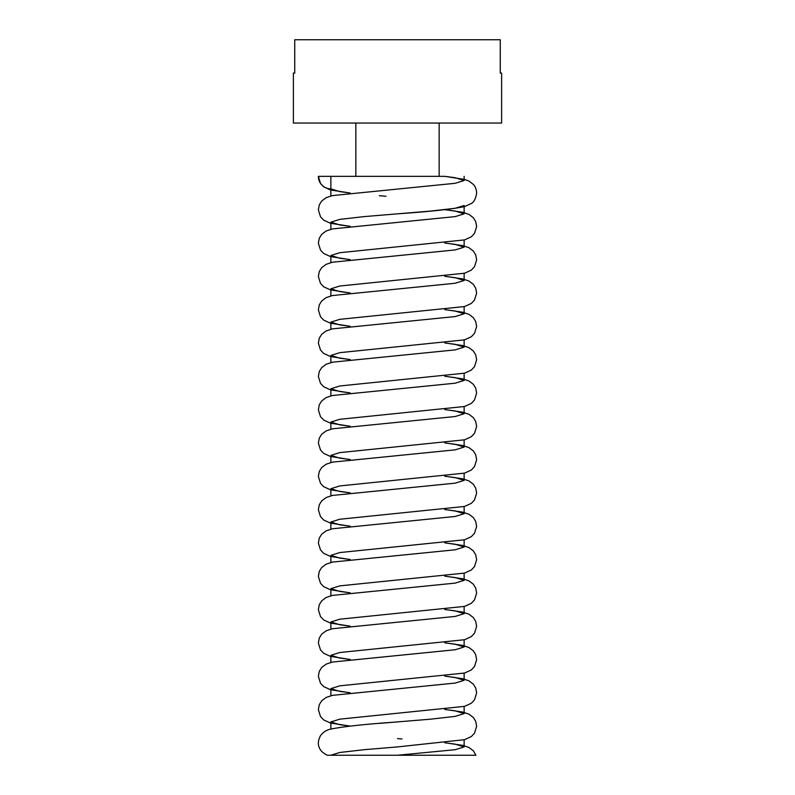 <?xml version="1.0" encoding="UTF-8"?>
<svg xmlns="http://www.w3.org/2000/svg" width="795" height="795" viewBox="0 0 795 795"><rect width="100%" height="100%" fill="white"/><g stroke="black" fill="none" stroke-linecap="round" stroke-linejoin="round"><path stroke-width="1.19" d="M294.726 39.75L500.274 39.75L500.274 73.07L501.615 73.07L501.615 123.046L293.385 123.046L293.385 73.07L294.726 73.07L294.726 39.75M330.869 755.25L397.5 755.25L327.242 755.25L330.849 755.25L339.793 752.477L364.18 749.695L397.5 746.922L464.578 739.668L471.306 736.577L474.496 733.199L476.632 726.342L475.728 721.363L473.323 717.468L468.891 714.119L462.531 712.012L444.962 709.438M350.207 726.073L339.793 724.712L330.869 721.93L339.793 719.157L464.578 706.357L471.306 703.267L474.496 699.878L476.632 693.021L475.728 688.053L473.323 684.157L468.891 680.808L462.531 678.701L444.962 676.118M350.207 692.763L339.793 691.392L330.869 688.619L339.793 685.837L464.578 673.037L471.306 669.947L474.496 666.558L476.632 659.701L475.728 654.732L473.323 650.837L468.891 647.488L462.531 645.381L444.962 642.797M350.207 659.443L339.793 658.071L330.869 655.299L339.793 652.516L464.578 639.717L471.306 636.626L474.496 633.247L476.632 626.39L475.728 621.412L473.323 617.516L468.891 614.167L462.531 612.061L444.962 609.487M350.207 626.122L339.793 624.751L330.869 621.978L339.793 619.206L464.578 606.396L471.306 603.316L474.496 599.927L476.632 593.07L475.728 588.091L473.323 584.196L468.891 580.857L462.531 578.74L444.962 576.166M350.207 592.802L339.793 591.44L330.869 588.658L339.793 585.885L464.578 573.086L471.306 569.995L474.496 566.606L476.632 559.75L475.728 554.781L473.323 550.885L468.891 547.536L462.531 545.43L444.962 542.846M350.207 559.491L339.793 558.12L330.869 555.347L339.793 552.565L464.578 539.765L471.306 536.675L474.496 533.296L476.632 526.429L475.728 521.46L473.323 517.565L468.891 514.216L462.531 512.109L444.962 509.535M350.207 526.171L339.793 524.799L330.869 522.027L339.793 519.244L464.578 506.445L471.306 503.354L474.496 499.976L476.632 493.119L475.728 488.14L473.323 484.244L468.891 480.896L462.531 478.789L444.962 476.215M350.207 492.85L339.793 491.489L330.869 488.706L339.793 485.934L464.578 473.124L471.306 470.044L474.496 466.655L476.632 459.798L475.728 454.82L473.323 450.924L468.891 447.585L462.531 445.468L444.962 442.894M350.207 459.53L339.793 458.168L330.869 455.386L339.793 452.613L464.578 439.814L471.306 436.723L474.496 433.335L476.632 426.478L475.728 421.509L473.323 417.614L468.891 414.265L462.531 412.158L444.962 409.574M350.207 426.219L339.793 424.848L330.869 422.075L339.793 419.293L464.578 406.493L471.306 403.403L474.496 400.024L476.632 393.167L475.728 388.189L473.323 384.293L468.891 380.944L462.531 378.837L444.962 376.264M350.207 392.899L339.793 391.528L330.869 388.755L339.793 385.982L464.578 373.173L471.306 370.082L474.496 366.704L476.632 359.847L475.728 354.868L473.323 350.973L468.891 347.624L462.531 345.517L444.962 342.943M350.207 359.578L339.793 358.217L330.869 355.435L339.793 352.662L464.578 339.853L471.306 336.772L474.496 333.383L476.632 326.526L475.728 321.558L473.323 317.652L468.891 314.313L462.531 312.197L444.962 309.623M350.207 326.268L339.793 324.897L330.869 322.114L339.793 319.342L464.578 306.542L471.306 303.452L474.496 300.063L476.632 293.206L475.728 288.237L473.323 284.342L468.891 280.993L462.531 278.886L444.962 276.302M350.207 292.948L339.793 291.576L330.869 288.804L339.793 286.021L464.578 273.222L471.306 270.131L474.496 266.752L476.632 259.895L475.728 254.917L473.323 251.021L468.891 247.672L462.531 245.566L444.962 242.992M350.207 259.627L339.793 258.256L330.869 255.483L339.793 252.711L464.578 239.901L471.306 236.811L474.496 233.432L476.632 226.575L475.728 221.596L473.323 217.701L468.891 214.352L462.531 212.245L444.962 209.671M350.207 226.307L339.793 224.945L330.869 222.163L339.793 219.39L364.18 216.608L430.82 211.063L455.207 208.28L464.131 205.508M350.207 192.996L339.793 191.625L330.869 188.842L330.869 176.351L355.852 176.351L355.852 123.046M444.962 742.759L462.769 745.382L468.98 747.489L473.393 750.858L475.937 755.25L397.5 755.25L455.207 749.695L464.131 746.922L464.131 739.787M436.614 176.351L444.971 176.351L455.207 177.742L464.131 180.515L455.207 183.297L332.469 195.59L326.109 197.697L321.677 201.046L319.272 204.941L318.368 209.92L320.504 216.777L323.694 220.155L330.422 223.246L350.038 226.327M444.783 209.691L455.207 211.063L464.131 213.835L455.207 216.608L332.469 228.91L326.109 231.017L321.677 234.366L319.272 238.261L318.368 243.23L320.504 250.087L323.694 253.476L330.422 256.566L350.038 259.647M444.783 243.012L455.207 244.373L464.131 247.156L455.207 249.928L332.469 262.221L326.109 264.338L321.677 267.677L319.272 271.572L318.368 276.551L320.504 283.408L323.694 286.796L330.422 289.877L350.038 292.967M444.783 276.322L455.207 277.694L464.131 280.476L455.207 283.249L332.469 295.541L326.109 297.648L321.677 300.997L319.272 304.892L318.368 309.871L320.504 316.728L323.694 320.107L330.422 323.197L350.038 326.278M444.783 309.643L455.207 311.014L464.131 313.786L455.207 316.569L332.469 328.862L326.109 330.968L321.677 334.317L319.272 338.213L318.368 343.182L320.504 350.038L323.694 353.427L330.422 356.518L350.038 359.598M444.783 342.963L455.207 344.334L464.131 347.107L455.207 349.88L332.469 362.182L326.109 364.289L321.677 367.638L319.272 371.533L318.368 376.502L320.504 383.359L323.694 386.748L330.422 389.838L350.038 392.919M444.783 376.283L455.207 377.645L464.131 380.427L455.207 383.2L332.469 395.493L326.109 397.599L321.677 400.948L319.272 404.844L318.368 409.822L320.504 416.679L323.694 420.068L330.422 423.149L350.038 426.239M444.783 409.594L455.207 410.965L464.131 413.738L455.207 416.52L332.469 428.813L326.109 430.92L321.677 434.269L319.272 438.164L318.368 443.143L320.504 450L323.694 453.379L330.422 456.469L350.038 459.55M444.783 442.914L455.207 444.286L464.131 447.058L455.207 449.841L332.469 462.134L326.109 464.24L321.677 467.589L319.272 471.485L318.368 476.453L320.504 483.31L323.694 486.699L330.422 489.79L350.038 492.87M444.783 476.235L455.207 477.606L464.131 480.379L455.207 483.151L332.469 495.444L326.109 497.561L321.677 500.91L319.272 504.805L318.368 509.774L320.504 516.631L323.694 520.019L330.422 523.11L350.038 526.191M444.783 509.555L455.207 510.917L464.131 513.699L455.207 516.472L332.469 528.764L326.109 530.871L321.677 534.22L319.272 538.116L318.368 543.094L320.504 549.951L323.694 553.33L330.422 556.42L350.038 559.511M444.783 542.866L455.207 544.237L464.131 547.01L455.207 549.792L332.469 562.085L326.109 564.192L321.677 567.541L319.272 571.436L318.368 576.415L320.504 583.272L323.694 586.65L330.422 589.741L350.038 592.822M444.783 576.186L455.207 577.558L464.131 580.33L455.207 583.113L332.469 595.405L326.109 597.512L321.677 600.861L319.272 604.756L318.368 609.725L320.504 616.582L323.694 619.971L330.422 623.061L350.038 626.142M444.783 609.507L455.207 610.868L464.131 613.651L455.207 616.423L332.469 628.716L326.109 630.832L321.677 634.172L319.272 638.077L318.368 643.046L320.504 649.903L323.694 653.291L330.422 656.372L350.038 659.462M444.783 642.817L455.207 644.188L464.131 646.971L455.207 649.744L332.469 662.036L326.109 664.143L321.677 667.492L319.272 671.387L318.368 676.366L320.504 683.223L323.694 686.602L330.422 689.692L350.038 692.783M444.783 676.138L455.207 677.509L464.131 680.281L455.207 683.064L332.469 695.357L326.109 697.463L321.677 700.812L319.272 704.708L318.368 709.687L320.504 716.543L323.694 719.922L330.422 723.013L350.038 726.093M444.783 709.458L455.207 710.829L464.131 713.602L455.207 716.375L430.82 719.157L379.503 723.38M444.783 742.778L455.207 744.14L464.131 746.922M444.614 176.351L318.368 176.351A12.491 12.491 0 0 0 330.869 188.842L330.869 195.977M439.148 123.046L439.148 176.351L355.852 176.351M397.5 213.835C429.449 211.649 451.808 209.224 464.578 206.591L471.306 203.5C473.939 202.149 475.708 198.73 476.632 193.255C476.533 189.608 475.43 186.656 473.323 184.39L468.891 181.041L464.538 179.431L444.932 176.351M385.992 196.266L379.344 195.709M350.038 193.016L330.422 189.925L323.694 186.835L320.504 183.456L318.368 176.351M327.242 755.25C322.919 753.044 320.286 750.52 319.352 747.678C317.682 744.438 318.07 740.413 320.524 735.623C323.267 732.086 326.586 729.929 330.491 729.164C343.281 726.531 365.611 724.126 397.5 721.93M402.022 738.943L397.5 738.595M464.131 713.602L464.131 706.477M464.131 680.281L464.131 673.156M464.131 646.971L464.131 639.836M464.131 613.651L464.131 606.515M464.131 580.33L464.131 573.205M464.131 547.01L464.131 539.885M464.131 513.699L464.131 506.564M464.131 480.379L464.131 473.244M464.131 447.058L464.131 439.933M464.131 413.738L464.131 406.613M464.131 380.427L464.131 373.292M464.131 347.107L464.131 339.982M464.131 313.786L464.131 306.661M464.131 280.466L464.131 273.341M464.131 247.156L464.131 240.02M464.131 213.835L464.131 206.71M464.131 180.515L464.131 176.351M330.869 729.065L330.869 721.93M330.869 695.744L330.869 688.619M330.869 662.424L330.869 655.299M330.869 629.113L330.869 621.978M330.869 595.793L330.869 588.658M330.869 562.472L330.869 555.347M330.869 529.152L330.869 522.027M330.869 495.841L330.869 488.706M330.869 462.521L330.869 455.386M330.869 429.201L330.869 422.075M330.869 395.88L330.869 388.755M330.869 362.57L330.869 355.435M330.869 329.249L330.869 322.114M330.869 295.929L330.869 288.804M330.869 262.618L330.869 255.483M330.869 229.298L330.869 222.163"/></g></svg>
